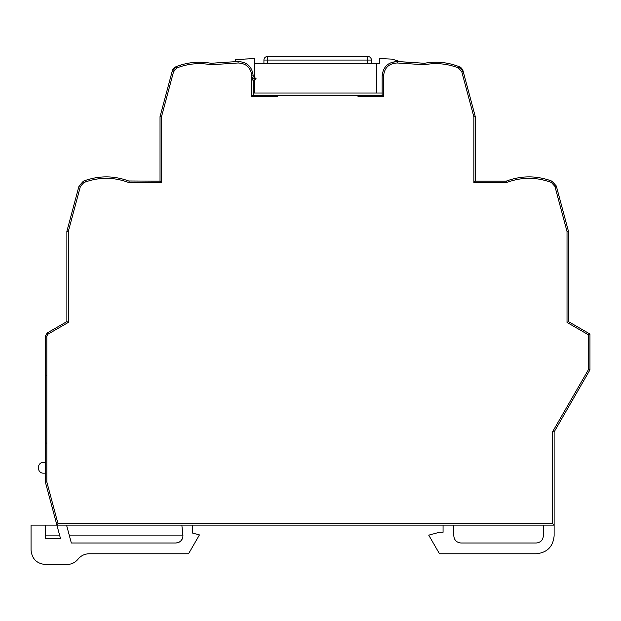 <?xml version="1.0" encoding="UTF-8"?>
<svg xmlns="http://www.w3.org/2000/svg" width="621" height="621" viewBox="0 0 621 621"><rect width="100%" height="100%" fill="white"/><g stroke="black" fill="none" stroke-linecap="round" stroke-linejoin="round"><path stroke-width="0.93" d="M211 64.747C199.372 62.589 188.039 63.637 177.001 67.883L173.554 71.733L161.46 116.864L161.46 182.597L128.896 182.597C113.922 176.923 98.925 176.892 83.913 182.504L80.404 186.385L79.014 186.013L66.874 231.322L68.31 231.509L68.31 322.431L47.887 334.222L46.816 336.085L46.816 481.919L58.001 523.674L552.69 523.674L552.69 431.572L588.514 369.518L588.514 334.843L567.02 322.431L567.02 231.509L554.926 186.385L551.417 182.504C536.412 176.892 521.415 176.923 506.433 182.597L506.162 181.161L506.433 182.597L473.87 182.597L473.87 116.864L461.776 71.733L458.329 67.883C447.291 63.637 435.958 62.589 424.329 64.747L397.199 62.977C388.994 63.396 384.453 67.689 383.584 75.855L383.584 96.612L358.007 96.612L358.007 95.184L277.323 95.184L277.323 96.612L251.746 96.612L251.746 79.061L255.324 78.696L251.746 78.339L251.746 75.855C250.876 67.689 246.335 63.396 238.13 62.977L211 64.747L211.086 63.303L213.764 63.109M83.913 182.504L83.4 181.161L87.375 179.764L85.217 180.486L85.457 181.161M68.31 322.431L66.874 321.608L66.874 231.322L79.014 186.013L83.4 181.161C98.661 175.44 113.915 175.44 129.168 181.161C113.915 175.44 98.661 175.44 83.4 181.161M128.896 182.597L129.168 181.161L128.679 180.975L160.024 181.161L161.46 182.597M161.46 116.864L160.024 116.678L160.024 181.161M173.554 71.733L172.164 71.368L160.024 116.678L172.63 69.653L174.68 67.285L176.48 66.548L172.164 71.368L172.63 69.653M251.746 78.339L253.174 76.911L253.174 75.855C252.211 66.781 247.166 62.015 238.053 61.549A1433.097 1433.097 0 0 0 211.086 63.303C199.248 61.145 187.713 62.224 176.48 66.548L177.001 67.883M382.156 93.034L376.776 93.034L376.776 63.652L254.61 63.652L254.61 77.586L256.085 78.696L254.61 79.814L254.61 93.034L253.174 93.034L253.174 95.184L253.174 80.489L254.61 80.489M254.61 76.911L253.174 76.911M251.746 79.061L253.174 80.489M251.746 96.612L253.174 95.184L277.323 95.184M358.007 95.184L382.156 95.184L383.584 96.612M424.329 64.747L424.252 63.303A1433.097 1433.097 0 0 0 397.277 61.549C388.164 62.015 383.126 66.781 382.156 75.855L382.156 95.184M473.87 116.864L475.306 116.678L463.165 71.368L458.849 66.548C447.617 62.224 436.089 61.145 424.252 63.303L424.694 63.226L424.252 63.303M473.87 182.597L475.306 181.161L475.306 116.678L475.306 181.161L506.162 181.161C521.415 175.44 536.676 175.44 551.929 181.161L556.307 185.982L568.456 231.322L567.02 231.509M551.417 182.504L551.929 181.161L550.113 180.486L549.872 181.161M567.02 322.431L568.456 321.608L568.456 231.322M588.514 334.843L589.95 334.02L568.456 321.608M588.514 369.518L589.95 369.899L589.95 334.02L587.07 332.351M552.69 431.572L554.126 431.952L589.95 369.899L554.126 431.952L554.126 525.102L181.852 525.102L182.954 535.853C182.512 540.177 180.121 542.568 175.79 543.018L71.345 543.018L66.548 525.102L181.852 525.102M552.69 523.674L554.126 525.102L554.126 535.853C553.063 546.728 547.093 552.706 536.21 553.761L439.474 553.761L428.731 535.147L439.474 532.267L443.06 532.267L443.06 525.102M58.001 523.674L56.899 525.102L31.05 525.102L31.05 550.183C31.943 558.838 36.724 563.62 45.38 564.512L66.874 564.512C71.423 564.419 75.149 562.626 78.067 559.141C80.978 555.648 84.704 553.854 89.253 553.761L188.551 553.761L199.434 534.906L192.269 532.989L192.269 525.102M46.816 481.919L45.38 482.113L56.899 525.102L66.548 525.102M46.816 336.085L45.38 336.085L47.173 332.98L66.874 321.608L66.874 231.322L66.874 321.608L47.173 332.98L45.38 336.085L45.38 482.113L45.38 462.404L43.586 462.404C36.662 462.086 36.662 473.481 43.586 473.155L45.38 473.155M177.327 66.222L180.137 65.244L180.354 65.927M419.447 62.954L397.277 61.549L391.556 62.403M383.32 70.189L382.156 75.855L383.584 75.855M458.329 67.883L458.849 66.548L460.65 67.285L462.699 69.653L463.165 71.368L461.776 71.733M454.976 65.927L455.201 65.244L453.314 64.677L458.003 66.222M45.38 525.102L45.38 538.717L60.547 538.717L56.899 525.102M66.874 280.762L66.874 245.652M175.207 67.06L174.68 67.285L175.207 67.06M194.994 62.379L196.321 62.294L194.994 62.379M376.776 93.034L254.61 93.034M376.776 63.652L379.291 63.652L379.291 58.529L392.123 59.142L400.514 61.735M439.016 62.294L440.359 62.379L439.016 62.294M443.223 62.643L442.486 62.566L443.223 62.643M453.811 525.102L453.811 535.853C454.254 540.185 456.645 542.568 460.976 543.018L536.21 543.018C540.542 542.568 542.925 540.177 543.375 535.853L543.375 525.102M45.38 336.085L45.38 462.404M107.014 176.869L107.759 176.884L107.014 176.869M128.578 180.936L129.168 181.161L128.578 180.936M254.61 63.652L254.61 58.591L235.266 59.577L235.266 61.704M554.926 186.385L556.315 186.013L551.929 181.161C536.668 175.44 521.415 175.44 506.154 181.169L506.643 180.975L506.162 181.161M527.571 176.884L528.331 176.869L527.571 176.884M547.955 179.764L550.113 180.486L547.955 179.764M59.779 535.853L45.38 535.853M254.61 58.591L245.295 59.034M175.79 543.018L178.429 542.513M179.205 542.149L180.858 540.914M182.093 539.269L182.45 538.492M182.954 535.853L69.428 535.853M263.925 63.652L263.925 60.066L263.925 63.652M371.405 63.652L371.405 60.066A3.586 3.586 0 0 0 367.826 56.488L267.511 56.488A3.586 3.586 0 0 0 263.925 60.066L267.511 60.066L267.511 56.488M80.404 186.385L68.31 231.509M238.13 62.977L238.053 61.549M251.746 75.855L253.174 75.855M254.967 78.339L254.967 77.586M254.967 79.061L254.967 79.814M397.199 62.977L397.277 61.549M46.816 443.045L45.38 443.045M46.816 375.86L45.38 375.86M47.887 334.222L47.173 332.98M267.511 63.652L267.511 60.066L367.826 60.066L367.826 56.488M367.826 63.652L367.826 60.066L371.405 60.066"/></g></svg>
